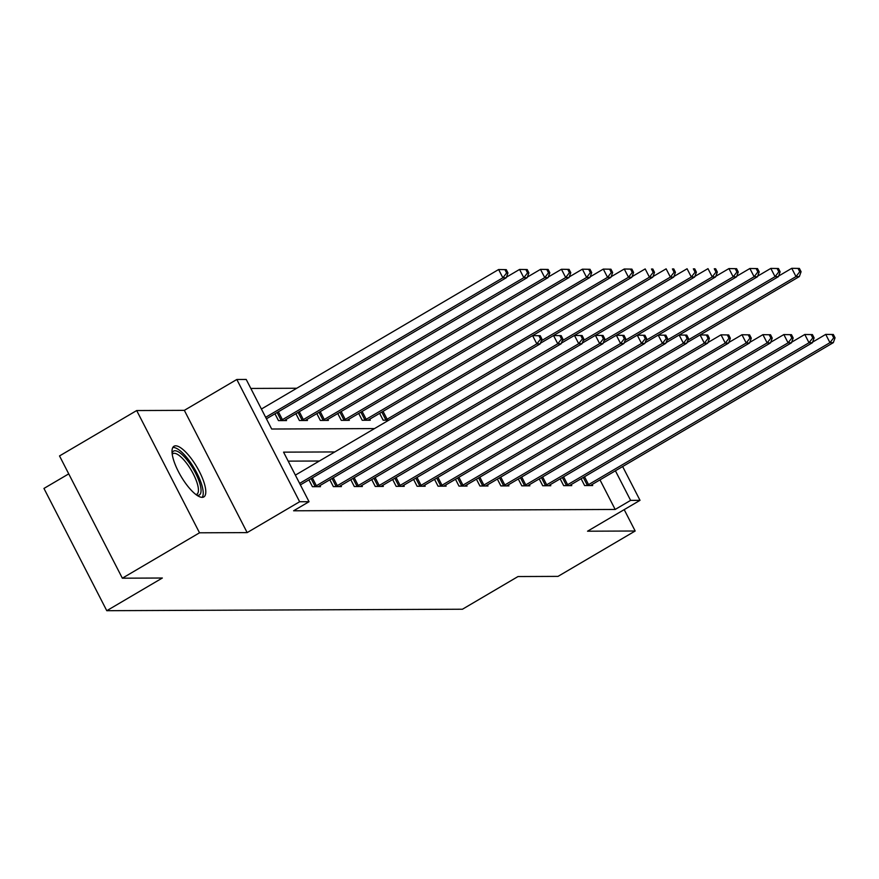 <?xml version="1.0" encoding="UTF-8"?>
<svg xmlns="http://www.w3.org/2000/svg" width="879" height="879" viewBox="0 0 879 879"><rect width="100%" height="100%" fill="white"/><g stroke="black" fill="none" stroke-linecap="round" stroke-linejoin="round"><path stroke-width="1.32" d="M175.657 445.818A29.403 9.197 59.5 0 0 173.998 446.246A29.403 9.197 59.5 0 0 179.668 473.957A29.403 9.197 59.5 0 0 202.148 497.36A29.403 9.197 59.5 0 0 203.818 496.943A29.403 9.197 59.5 0 0 198.138 469.232A29.403 9.197 59.5 0 0 175.657 445.818M68.738 473.869L43.95 488.438L106.777 610.696L462.453 609.224L518.017 576.547L558.011 576.382L635.176 531.004L624.2 509.633M106.777 610.696L162.34 578.019L122.346 578.195L59.519 455.937L136.684 410.548L199.522 532.806L247.164 532.608L299.64 501.744L236.814 379.486L246.208 379.453L271.677 429.018L374.498 428.589M247.164 532.608L184.337 410.35L136.684 410.548M184.337 410.35L236.814 379.486M296.739 388.254L250.823 388.441M122.346 578.195L199.522 532.806M274.951 413.789L278.467 420.612L286.521 420.58L285.983 419.525M295.893 413.701L299.398 420.525L307.452 420.492L306.914 419.448M316.836 413.613L320.341 420.448L328.394 420.404L327.856 419.36M337.767 413.526L341.283 420.36L349.337 420.327L348.787 419.272M358.709 413.438L362.214 420.272L370.268 420.239L369.729 419.184M379.64 413.35L383.156 420.184L388.826 420.162M334.8 451.938L283.565 452.147L309.034 501.711L293.608 510.787L615.179 509.457L599.983 479.868M319.363 461.014L288.191 461.134M308.914 479.868L312.43 486.702L320.483 486.669L319.945 485.615M329.856 479.78L333.372 486.614L341.415 486.581L340.876 485.527M350.798 479.692L354.303 486.526L362.357 486.494L361.818 485.439M371.729 479.604L375.245 486.439L383.299 486.406L382.75 485.351M392.671 479.527L396.176 486.351L404.23 486.318L403.692 485.263M413.602 479.44L417.118 486.263L425.172 486.23L424.634 485.186M434.545 479.352L438.05 486.186L446.103 486.142L445.565 485.098M455.487 479.264L458.992 486.098L467.046 486.065L466.507 485.01M476.418 479.176L479.934 486.01L487.988 485.977L487.438 484.922M497.36 479.088L500.865 485.922L508.919 485.889L508.381 484.834M518.291 479L521.807 485.834L529.861 485.801L529.312 484.747M539.234 478.912L542.739 485.746L550.792 485.713L550.254 484.659M560.165 478.824L563.681 485.658L571.735 485.626L571.196 484.571M581.107 478.747L584.612 485.571L592.666 485.538L592.127 484.483M622.64 466.54L640.011 500.338L587.535 531.202L635.176 531.004M640.011 500.338L630.617 500.382L615.41 470.792M615.179 509.457L630.617 500.382M309.034 501.711L299.64 501.744M299.618 483.384L536.838 343.876L540.189 343.865L300.387 484.889M295.377 475.121L532.586 335.613L540.222 335.723L538.882 335.723L540.585 339.03L541.925 339.03L540.222 335.723M540.585 339.03L536.838 343.876L532.586 335.613L538.882 335.723M540.189 343.865L541.925 339.03M266.425 418.8L506.227 277.775L502.876 277.786L498.624 269.523L261.415 409.032M504.92 269.644L498.624 269.523L506.26 269.633L504.92 269.644L506.623 272.94L507.963 272.94L506.26 269.633M506.623 272.94L502.876 277.786L265.656 417.294M507.963 272.94L506.227 277.775M172.119 453.168A25.447 7.955 -120.5 0 1 188.556 461.86A25.447 7.955 -120.5 0 1 200.291 485.208A25.447 7.955 -120.5 0 1 196.841 495.218M195.951 494.569A23.568 7.373 59.5 0 0 196.841 494.262A23.568 7.373 59.5 0 0 186.853 463.596A23.568 7.373 59.5 0 0 172.954 453.641A23.568 7.373 59.5 0 0 172.251 454.267M202.181 497.36A29.216 9.131 59.5 0 0 188.864 460.2A29.216 9.131 59.5 0 0 172.833 447.466M314.605 486.691L315.132 486.428A3.769 0.637 152.8 0 0 316.385 485.746L557.769 343.788L561.132 343.777L319.736 485.735A3.769 0.637 152.8 0 0 318.681 486.406L318.308 486.68M540.42 343.239L553.528 335.525L561.165 335.635L559.824 335.635L561.516 338.942L562.868 338.942L561.165 335.635M561.516 338.942L557.769 343.788L553.528 335.525L652.789 277.171L649.438 277.182L541.299 340.777M559.824 335.635L553.528 335.525M561.132 343.777L562.868 338.942M335.536 486.603L336.075 486.34A3.769 0.637 152.8 0 0 337.316 485.658L578.712 343.7L582.063 343.689L340.678 485.647A3.769 0.637 152.8 0 0 339.624 486.329L339.25 486.592M561.351 343.151L574.47 335.437L582.107 335.547L580.755 335.558L582.458 338.854L583.799 338.854L582.107 335.547M582.458 338.854L578.712 343.7L574.47 335.437L673.732 277.083L670.369 277.094L562.23 340.689M580.755 335.558L574.47 335.437M582.063 343.689L583.799 338.854M284.346 420.591L284.719 420.327A3.769 0.637 -27.2 0 1 285.774 419.646L527.169 277.687L523.807 277.698L519.566 269.435L506.447 277.149M525.862 269.556L519.566 269.435L527.202 269.545L525.862 269.556L527.554 272.864L528.894 272.853L527.202 269.545M527.554 272.864L523.807 277.698L282.423 419.668A3.769 0.637 -27.2 0 1 281.17 420.338L280.643 420.601M528.894 272.853L527.169 277.687M305.288 420.503L305.661 420.239A3.769 0.637 -27.2 0 1 306.716 419.558L548.1 277.599L544.749 277.61L540.508 269.359L527.389 277.072M546.793 269.468L540.508 269.359L548.133 269.457L546.793 269.468L548.496 272.776L549.836 272.765L548.133 269.457M548.496 272.776L544.749 277.61L303.354 419.58A3.769 0.637 -27.2 0 1 302.112 420.25L301.574 420.525M549.836 272.765L548.1 277.599M356.478 486.516L357.006 486.252A3.769 0.637 152.8 0 0 358.258 485.571L599.654 343.612L603.005 343.601L361.61 485.56A3.769 0.637 152.8 0 0 360.555 486.241L360.181 486.505M582.294 343.063L595.402 335.349L603.038 335.459L601.697 335.47L603.401 338.767L604.741 338.767L603.038 335.459M603.401 338.767L599.654 343.612L595.402 335.349L694.663 276.995L691.312 277.006L583.173 340.602M601.697 335.47L595.402 335.349M603.005 343.601L604.741 338.767M377.41 486.428L377.948 486.164A3.769 0.637 152.8 0 0 379.201 485.483L620.585 343.524L623.947 343.513L382.552 485.472A3.769 0.637 152.8 0 0 381.497 486.153L381.123 486.417M603.225 342.975L616.344 335.262L623.98 335.371L622.64 335.382L624.332 338.679L625.672 338.679L623.98 335.371M624.332 338.679L620.585 343.524L616.344 335.262L715.605 276.907L712.254 276.918L604.115 340.514M622.64 335.382L616.344 335.262M623.947 343.513L625.672 338.679M398.352 486.34L398.879 486.076A3.769 0.637 152.8 0 0 400.132 485.395L641.527 343.436L644.878 343.425L403.494 485.384A3.769 0.637 152.8 0 0 402.428 486.065L402.055 486.329M624.167 342.887L637.275 335.174L644.911 335.284L643.571 335.295L645.274 338.602L646.614 338.591L644.911 335.284M645.274 338.602L641.527 343.436L637.275 335.174L643.571 335.295M644.878 343.425L646.614 338.591M326.219 420.415L326.592 420.151A3.769 0.637 -27.2 0 1 327.647 419.47L569.043 277.511L565.691 277.533L561.439 269.271L548.331 276.984M567.735 269.381L561.439 269.271L569.076 269.381L567.735 269.381L569.427 272.688L570.779 272.677L569.076 269.381M569.427 272.688L565.691 277.533L324.296 419.492A3.769 0.637 -27.2 0 1 323.043 420.162L322.516 420.437M570.779 272.677L569.043 277.511M347.161 420.327L347.535 420.063A3.769 0.637 -27.2 0 1 348.589 419.393L589.974 277.423L586.623 277.445L582.381 269.183L569.262 276.896M588.666 269.293L582.381 269.183L590.018 269.293L588.666 269.293L590.369 272.6L591.71 272.589L590.018 269.293M590.369 272.6L586.623 277.445L345.238 419.404A3.769 0.637 -27.2 0 1 343.986 420.085L343.447 420.349M591.71 272.589L589.974 277.423M368.092 420.239L368.466 419.975A3.769 0.637 -27.2 0 1 369.521 419.305L610.916 277.335L607.565 277.357L603.313 269.095L590.205 276.808M609.608 269.205L603.313 269.095L610.949 269.205L609.608 269.205L611.312 272.512L612.652 272.512L610.949 269.205M611.312 272.512L607.565 277.357L366.169 419.316A3.769 0.637 -27.2 0 1 364.917 419.997L364.389 420.261M612.652 272.512L610.916 277.335M532.619 335.613L631.858 277.259L628.496 277.27L624.255 269.007L611.136 276.72M630.551 269.117L624.255 269.007L631.891 269.117L630.551 269.117L632.243 272.424L633.583 272.424L631.891 269.117M632.243 272.424L628.496 277.27L387.112 419.228A3.769 0.637 -27.2 0 1 385.859 419.909L385.332 420.173M633.583 272.424L631.858 277.259M653.185 272.336L654.525 272.336L652.822 269.029L651.482 269.029L653.185 272.336L649.438 277.182L645.186 268.919L632.078 276.632M651.482 269.029L652.822 269.029M654.525 272.336L652.789 277.171M674.116 272.248L675.457 272.248L673.764 268.941L672.424 268.952L674.116 272.248L670.369 277.094L666.128 268.831L653.009 276.544M672.424 268.952L673.764 268.941M675.457 272.248L673.732 277.083M695.058 272.16L696.399 272.16L694.696 268.853L693.355 268.864L695.058 272.16L691.312 277.006L687.07 268.743L673.951 276.456M693.355 268.864L694.696 268.853M696.399 272.16L694.663 276.995M715.989 272.083L717.341 272.072L715.638 268.765L714.297 268.776L715.989 272.083L712.254 276.918L708.002 268.655L694.893 276.369M714.297 268.776L715.638 268.765M717.341 272.072L715.605 276.907M637.308 335.174L736.547 276.819L733.185 276.83L728.944 268.578L715.825 276.281M735.229 268.688L728.944 268.578L736.58 268.677L735.229 268.688L736.932 271.996L738.272 271.985L736.58 268.677M736.932 271.996L733.185 276.83L625.046 340.426M738.272 271.985L736.547 276.819M658.25 335.097L757.478 276.731L754.127 276.742L749.875 268.491L736.767 276.204M756.171 268.6L749.875 268.491L757.511 268.589L756.171 268.6L757.874 271.908L759.214 271.897L757.511 268.589M757.874 271.908L754.127 276.742L645.988 340.338M759.214 271.897L757.478 276.731M679.181 335.009L778.42 276.643L775.058 276.665L770.817 268.403L757.698 276.116M777.113 268.513L770.817 268.403L778.453 268.513L777.113 268.513L778.805 271.82L780.145 271.809L778.453 268.513M778.805 271.82L775.058 276.665L666.919 340.261M780.145 271.809L778.42 276.643M700.124 334.921L799.352 276.555L796 276.577L791.748 268.315L778.64 276.028M798.044 268.425L791.748 268.315L799.385 268.425L798.044 268.425L799.747 271.732L801.088 271.721L799.385 268.425M799.747 271.732L796 276.577L687.861 340.173M801.088 271.721L799.352 276.555M419.294 486.263L419.821 485.988A3.769 0.637 152.8 0 0 421.074 485.318L662.458 343.348L665.821 343.337L424.425 485.296A3.769 0.637 152.8 0 0 423.37 485.977L422.997 486.241M645.098 342.81L658.217 335.097L665.853 335.196L664.513 335.207L666.205 338.514L667.546 338.503L665.853 335.196M666.205 338.514L662.458 343.348L658.217 335.097L664.513 335.207M665.821 343.337L667.546 338.503M440.225 486.175L440.764 485.9A3.769 0.637 152.8 0 0 442.005 485.23L683.401 343.271L686.752 343.249L445.367 485.208A3.769 0.637 152.8 0 0 444.313 485.889L443.939 486.153M666.04 342.722L679.159 335.009L686.785 335.119L685.444 335.119L687.147 338.426L688.488 338.415L686.785 335.119M687.147 338.426L683.401 343.271L679.159 335.009L685.444 335.119M686.752 343.249L688.488 338.415M461.167 486.087L461.695 485.823A3.769 0.637 152.8 0 0 462.947 485.142L704.332 343.184L707.694 343.162L466.299 485.131A3.769 0.637 152.8 0 0 465.244 485.801L464.87 486.065M686.982 342.634L700.091 334.921L707.727 335.031L706.386 335.031L708.078 338.338L709.43 338.327L707.727 335.031M708.078 338.338L704.332 343.184L700.091 334.921L706.386 335.031M707.694 343.162L709.43 338.327M482.099 485.999L482.637 485.735A3.769 0.637 152.8 0 0 483.879 485.054L725.274 343.096L728.625 343.074L487.241 485.043A3.769 0.637 152.8 0 0 486.186 485.713L485.812 485.977M707.914 342.546L721.033 334.833L728.669 334.943L727.318 334.943L729.021 338.25L730.361 338.25L728.669 334.943M729.021 338.25L725.274 343.096L721.033 334.833L727.318 334.943M728.625 343.074L730.361 338.25M503.041 485.911L503.568 485.647A3.769 0.637 152.8 0 0 504.821 484.966L746.216 343.008L749.567 342.997L508.172 484.955A3.769 0.637 152.8 0 0 507.117 485.626L506.743 485.9M728.856 342.458L741.964 334.745L749.6 334.855L748.26 334.855L749.963 338.162L751.303 338.162L749.6 334.855M749.963 338.162L746.216 343.008L741.964 334.745L748.26 334.855M749.567 342.997L751.303 338.162M523.972 485.823L524.51 485.56A3.769 0.637 152.8 0 0 525.763 484.878L767.147 342.92L770.509 342.909L529.114 484.867A3.769 0.637 152.8 0 0 528.059 485.538L527.686 485.812M749.787 342.37L762.906 334.657L770.542 334.767L769.202 334.767L770.894 338.074L772.234 338.074L770.542 334.767M770.894 338.074L767.147 342.92L762.906 334.657L769.202 334.767M770.509 342.909L772.234 338.074M544.914 485.735L545.441 485.472A3.769 0.637 152.8 0 0 546.694 484.79L788.089 342.832L791.441 342.821L550.056 484.779A3.769 0.637 152.8 0 0 549.001 485.461L548.628 485.724M770.729 342.283L783.837 334.569L791.474 334.679L790.133 334.69L791.836 337.986L793.177 337.986L791.474 334.679M791.836 337.986L788.089 342.832L783.837 334.569L790.133 334.69M791.441 342.821L793.177 337.986M565.856 485.647L566.384 485.384A3.769 0.637 152.8 0 0 567.636 484.703L809.021 342.744L812.383 342.733L570.987 484.692A3.769 0.637 152.8 0 0 569.933 485.373L569.559 485.637M791.66 342.195L804.779 334.481L812.416 334.591L811.075 334.602L812.767 337.899L814.108 337.899L812.416 334.591M812.767 337.899L809.021 342.744L804.779 334.481L811.075 334.602M812.383 342.733L814.108 337.899M586.787 485.56L587.326 485.296A3.769 0.637 152.8 0 0 588.567 484.615L829.963 342.656L833.314 342.645L591.93 484.604A3.769 0.637 152.8 0 0 590.875 485.285L590.501 485.549M812.603 342.107L825.722 334.394L833.347 334.503L832.006 334.514L833.71 337.822L835.05 337.811L833.347 334.503M833.71 337.822L829.963 342.656L825.722 334.394L832.006 334.514M833.314 342.645L835.05 337.811M315.132 486.428L311.1 478.583M316.385 485.746L312.331 477.868M336.075 486.34L332.042 478.495M337.316 485.658L333.273 477.78M278.368 411.779L282.423 419.668M277.138 412.504L281.17 420.338M299.31 411.691L303.354 419.58M298.08 412.416L302.112 420.25M357.006 486.252L352.984 478.407M358.258 485.571L354.204 477.693M377.948 486.164L373.916 478.33M379.201 485.483L375.146 477.605M398.879 486.076L394.858 478.242M400.132 485.395L396.077 477.517M320.242 411.603L324.296 419.492M319.011 412.328L323.043 420.162M341.184 411.515L345.238 419.404M339.953 412.24L343.986 420.085M362.115 411.427L366.169 419.316M360.895 412.152L364.917 419.997M383.057 411.339L387.112 419.228M381.827 412.064L385.859 419.909M419.821 485.988L415.789 478.154M421.074 485.318L417.02 477.429M440.764 485.9L436.731 478.066M442.005 485.23L437.962 477.341M461.695 485.823L457.662 477.978M462.947 485.142L458.893 477.253M482.637 485.735L478.605 477.89M483.879 485.054L479.835 477.165M503.568 485.647L499.547 477.802M504.821 484.966L500.766 477.077M524.51 485.56L520.478 477.715M525.763 484.878L521.708 477M545.441 485.472L541.42 477.627M546.694 484.79L542.64 476.912M566.384 485.384L562.351 477.539M567.636 484.703L563.582 476.825M587.326 485.296L583.293 477.462M588.567 484.615L584.524 476.737"/></g></svg>

